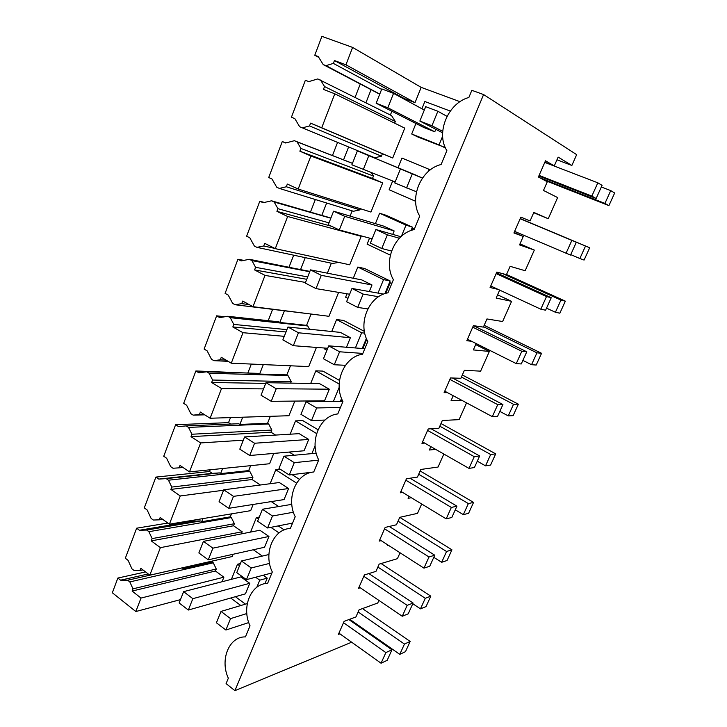 <?xml version="1.0" encoding="UTF-8"?>
<svg xmlns="http://www.w3.org/2000/svg" width="727" height="727" viewBox="0 0 727 727"><rect width="100%" height="100%" fill="white"/><g stroke="black" fill="none" stroke-linecap="round" stroke-linejoin="round"><path stroke-width="1.09" d="M234.903 690.65L483.591 94.555L471.832 90.321L468.87 97.473C447.805 103.125 435.627 133.096 446.86 150.616L441.107 164.511C420.66 169.309 408.838 198.416 419.733 216.101L414.145 229.596C394.307 233.585 382.811 261.874 393.389 279.704L387.964 292.808C368.698 296.034 357.53 323.533 367.798 341.49L362.519 354.222C343.807 356.73 332.948 383.474 342.926 401.54L337.791 413.927C319.607 415.753 309.039 441.762 318.735 459.937L313.746 471.977C296.071 473.159 285.784 498.468 295.207 516.733L290.355 528.447C273.161 529.02 263.156 553.665 272.316 572.004L267.591 583.408C250.87 583.399 241.119 607.399 250.033 625.802L245.435 636.907C229.15 636.352 219.654 659.734 228.333 678.191L226.088 683.607L234.903 690.65L351.641 642.214M240.828 605.518L230.713 598.021M180.469 599.621L135.831 611.534L141.011 598.067L223.889 577.183L215.446 571.004L216.264 568.996L213.275 562.816L212.257 562.08L212.711 560.953M145.573 571.931L117.865 578.047L112.331 592.759L135.831 611.534M136.649 528.193L139.43 530.256L146.681 530.047L148.908 531.691L152.134 538.589L151.243 540.87L160.385 547.649L149.807 575.175L140.802 568.269L139.947 570.531L134.141 570.541L131.96 568.859L128.07 560.344L125.326 558.236L136.649 528.193L167.846 523.058M155.896 477.094L158.75 479.084L166.183 478.62L168.473 480.202L171.781 487.072L170.872 489.407L180.251 495.959L169.4 524.185L160.158 517.506L159.286 519.832L153.333 520.032L151.098 518.406L147.108 509.927L144.291 507.891L155.896 477.094L209.521 471.514L212.275 473.359L219.454 472.904L220.572 473.641L222.58 468.524M210.194 469.778L209.521 471.514M175.625 424.695L178.56 426.613L186.185 425.886L188.529 427.403L191.928 434.237L191.001 436.645L200.625 442.934L189.493 471.887L180.014 465.453L179.115 467.834L173.008 468.252L170.718 466.689L166.619 458.237L163.729 456.274L175.625 424.695L228.532 422.641L230.786 424.059M230.495 417.589L228.532 422.641M195.863 370.97L198.871 372.797L206.704 371.788L209.112 373.242L212.602 380.039L211.648 382.502L221.526 388.536L210.112 418.243L200.37 412.064L199.462 414.508L193.191 415.144L190.828 413.645L186.63 405.239L183.667 403.358L195.863 370.97L248.816 373.087M251.324 364.073L247.998 372.606M216.628 315.836L219.718 317.59L227.76 316.281L230.232 317.663L233.812 324.424L232.831 326.95L242.982 332.702L231.268 363.191L221.262 357.293L220.326 359.792L213.892 360.665L211.466 359.229L207.15 350.868L204.114 349.069L216.628 315.836L224.943 316.736M272.561 309.475L268.199 320.68M237.938 259.266L241.11 260.92L249.37 259.303L251.905 260.611L255.595 267.327L254.586 269.926L265.01 275.379L252.978 306.685L242.709 301.069L241.746 303.641L235.13 304.758L232.649 303.386L228.214 295.08L225.088 293.372L237.938 259.266L243.827 260.384M293.681 255.186L289.092 266.991M259.812 201.188L263.074 202.742L271.562 200.797L274.17 202.033L277.959 208.694L276.923 211.357L287.638 216.492L275.279 248.652L264.719 243.345L263.728 245.99L256.94 247.362L254.386 246.062L249.824 237.82L246.626 236.202L259.812 201.188L264.328 202.451M315.345 199.516L310.502 211.948M282.276 141.538L285.629 142.992L294.353 140.702L297.034 141.856L300.933 148.453L299.869 151.198L310.883 155.996L298.188 189.038L287.329 184.058L286.32 186.766L279.341 188.42L276.714 187.202L272.025 179.024L268.726 177.506L282.276 141.538L285.911 142.919M337.564 142.41L332.466 155.496M291.436 117.211L294.844 118.646L291.436 117.211L305.358 80.261L308.802 81.606L317.772 78.943L391.58 115.62L395.297 121.5L394.625 123.154M360.228 84.132L355.094 97.336M314.773 55.261L321.897 36.35L352.613 47.409L345.925 64.803L334.447 60.541L333.366 63.403L325.987 65.639L323.215 64.594L318.253 56.561L314.773 55.261L318.78 57.406M365.299 631.081L365.599 630.4M364.663 629.746L363.854 630.073M339.918 633.835L338.373 634.444L344.089 621.376L355.948 616.923L359.065 609.835L377.749 603.01L378.903 600.411M360.256 587.752L358.538 588.325L364.391 574.948L375.977 571.367L379.167 564.116L397.415 558.681L400.041 552.774M388.345 545.259L387.337 545.532L387.655 544.814M381.121 540.615L379.185 541.115L385.165 527.429L396.469 524.767L399.732 517.342L417.525 513.362L421.678 504.002M411.318 497.713L408.092 498.331L408.992 496.296M402.558 492.397L400.304 492.797L406.438 478.784L417.443 477.076L420.779 469.478L438.081 467.025L443.843 454.039M435.627 449.35L429.339 450.022L430.838 446.614M424.641 443.079L421.942 443.325L428.221 428.966L438.908 428.267L442.325 420.488L459.11 419.633L466.552 402.849M462.036 400.441L451.085 400.568L453.221 395.715M447.505 392.662L444.106 392.653L450.531 377.94L460.882 378.294L464.38 370.325L480.62 371.143L489.362 351.432L473.35 349.923L476.149 343.562M471.532 341.254L466.807 340.727L473.395 325.66L483.382 327.114L486.972 318.953L502.63 321.525L511.581 301.351L496.159 298.061L499.658 290.109M498.122 289.401L490.071 287.519L496.823 272.071L506.437 274.679L510.118 266.327L525.167 270.735L534.327 250.079L519.532 244.908L523.258 236.439L513.925 232.967L520.85 217.128L530.065 220.953L533.836 212.393L548.24 218.727L557.618 197.571L543.487 190.447L547.304 181.759L538.389 177.024L545.486 160.785L554.283 165.883L544.841 162.257M556.964 159.795L571.867 165.465L558.145 157.105L554.283 165.883M571.867 165.465L576.665 154.651L483.591 94.555M392.716 158.013L404.757 128.125L334.783 93.81L321.725 127.779L392.716 158.013L382.393 153.724L381.421 156.178L374.778 157.777L299.651 126.734L294.826 118.619M300.933 148.453L373.478 176.043L371.552 172.89M373.478 176.043L372.488 178.46L382.702 182.886L370.952 212.057L298.188 189.038M279.341 188.42L353.449 211.266L359.938 209.885L360.392 208.713M350.096 216.11L352.186 210.875M358.902 235.248L361.183 236.32L349.714 264.801L275.279 248.652M256.94 247.362L332.63 263.483L338.591 262.383M327.359 273.179L331.33 263.21M252.978 306.685L328.967 316.3L338.6 292.39M235.13 304.758L313.346 314.318M309.529 329.231L307.712 325.969L306.576 325.36L310.974 314.318M231.268 363.191L308.711 366.59L316.427 347.424M212.602 380.039L291.236 381.602L287.956 375.523L286.838 374.887L290.464 365.79M291.236 381.602L290.618 383.12M210.112 418.243L288.919 415.726L294.817 401.086M191.928 434.237L271.853 430.057L268.645 423.95L267.554 423.287L270.335 416.317M271.853 430.057L270.971 432.202L275.606 435.073M189.493 471.887L269.581 463.735L273.743 453.412M171.781 487.072L252.905 477.412L249.77 471.287L248.707 470.587L250.67 465.662M252.905 477.412L252.042 479.52L260.402 485M169.4 524.185L250.679 510.663L253.178 504.456M152.134 538.589L234.376 523.722L231.322 517.56L230.277 516.842L231.468 513.862M234.376 523.722L233.54 525.766L242.182 531.764L241.319 533.9M149.807 575.175L232.204 556.546L233.122 554.274M222.053 581.745L223.889 577.183M460 101.689L421.169 87.367L352.613 47.409M404.221 99.154L404.43 98.627L415.026 102.643L421.169 87.367M390.372 115.02L391.88 111.24M263.165 575.248L267.245 578.147L264.946 583.69M284.184 529.892L278.259 525.894M364.4 331.385L343.526 320.416L336.574 319.562L331.739 331.512M366.381 338.437L362.228 348.497M384.919 293.626L390.154 280.967L364.627 268.517L357.829 267.045L353.295 278.25M299.479 479.375L292.054 474.64M411.009 230.532L412.418 227.142L386.246 215.337L379.621 213.229L375.396 223.652M445.315 147.599L418.061 137.085L411.7 133.995L439.063 144.882L442.643 136.194M318.053 429.748L302.795 420.597L295.553 420.888L290.164 434.201M339.5 380.421L322.924 371.097L315.818 370.834L310.693 383.474M341.554 398.487L340.354 401.368M117.865 578.047L120.582 580.173L127.652 580.219L129.824 581.909L132.968 588.834L132.105 591.06L141.011 598.067M139.43 530.256L193.636 521.168L200.652 520.932L201.742 521.704L202.951 518.605M192.482 520.341L193.636 521.168M158.75 479.084L212.275 473.359M186.185 425.886L238.71 423.732L239.855 424.45L242.7 417.198M206.704 371.788L258.43 373.378L259.603 374.069L263.31 364.6M227.76 316.281L278.623 321.807L279.822 322.47L284.339 310.956M249.37 259.303L300.542 269.599L305.231 257.649M271.562 200.797L321.779 215.41L326.65 203.006M294.353 140.702L343.553 159.858L348.606 146.972M302.35 127.87L309.52 125.935L310.565 123.145L321.725 127.779M320.525 80.015L324.542 86.558L323.442 89.376L334.783 93.81M365.935 102.771L371.07 89.657L323.215 64.594M120.582 580.173L148.244 573.976M182.132 567.869L183.34 568.659L183.795 567.487M489.362 351.432L475.694 344.598M511.581 301.351L497.586 294.817M534.327 250.079L519.996 243.863M523.258 236.439L514.116 232.522M533.691 212.711L548.24 218.727M310.565 123.145L382.393 153.724M309.52 125.935L381.421 156.178M343.553 159.858L352.477 163.321M297.034 141.856L352.459 163.366M299.869 151.198L372.488 178.46M310.883 155.996L382.702 182.886M286.32 186.766L359.938 209.885M321.779 215.41L330.903 218.018M274.17 202.033L330.83 218.218M277.959 208.694L329.004 222.853M276.923 211.357L331.448 226.242M287.638 216.492L361.183 236.32M263.728 245.99L274.715 248.37M300.542 269.599L309.866 271.398M251.905 260.611L309.729 271.744M255.595 267.327L307.694 276.905M254.586 269.926L306.749 279.304M265.01 275.379L305.513 282.44M241.746 303.641L249.161 304.595M279.822 322.47L306.576 325.36M230.232 317.663L307.712 325.969M233.812 324.424L286.901 329.64M232.831 326.95L285.984 331.975M242.982 332.702L284.266 336.328M220.326 359.792L225.97 360.065M213.892 360.665L228.096 361.328M259.603 374.069L286.838 374.887M209.112 373.242L287.956 375.523M211.648 382.502L265.709 383.393M221.526 388.536L263.547 388.89M199.462 414.508L204.033 414.39M193.191 415.144L204.732 414.835M239.855 424.45L267.554 423.287M188.529 427.403L268.645 423.95M191.001 436.645L270.971 432.202M200.625 442.934L243.327 440.18M179.115 467.834L182.977 467.47M220.572 473.641L248.707 470.587M166.183 478.62L219.454 472.904M168.473 480.202L249.77 471.287M170.872 489.407L252.042 479.52M180.251 495.959L223.589 490.243M159.286 519.832L162.639 519.296M201.742 521.704L230.277 516.842M146.681 530.047L200.652 520.932M148.908 531.691L231.322 517.56M151.243 540.87L233.54 525.766M160.385 547.649L242.182 531.764M139.947 570.531L142.91 569.886M183.34 568.659L212.257 562.08M127.652 580.219L182.268 567.869M129.824 581.909L213.275 562.816M132.968 588.834L216.264 568.996M132.105 591.06L215.446 571.004M345.925 64.803L415.026 102.643M334.447 60.541L404.43 98.627M333.366 63.403L381.62 89.394M325.987 65.639L379.776 94.074M371.07 89.657L379.712 94.228M324.542 86.558L395.297 121.5M267.245 578.147L259.748 580.173L256.84 587.234M245.462 604.137L235.384 596.694M240.428 563.543L237.511 564.243L231.404 579.337M259.748 580.173L255.64 577.229M239.556 565.697L237.511 564.243M262.302 556.082L253.287 549.766M259.285 517.042L256.413 517.551L250.533 532.091M279.041 532.909L270.844 527.348M258.503 518.969L256.413 517.551M414.508 228.723L412.727 228.169L411.873 230.241M414.417 228.932L412.727 228.169M415.626 201.288L389.127 189.756L392.662 181.014M430.348 169.836L401.949 158.068L398.06 167.673M429.021 169.264L427.976 171.799M391.944 283.203L390.108 282.83L385.755 293.363M391.762 283.639L390.108 282.83M326.914 350.25L324.651 349.005L325.033 348.069M364.736 333.111L361.655 332.784L336.574 319.562M361.655 332.784L355.403 347.96M366.744 339.3L362.918 348.551M347.942 298.397L345.616 297.216L347.006 293.799M390.154 280.967L383.556 279.622L357.829 267.045M383.556 279.622L378.004 293.099M291.681 502.648L290.918 504.493M278.723 506.537L271.271 501.603M280.304 469.278L275.751 469.787L270.108 483.719M296.598 483.137L275.751 469.787M341.899 399.35L341.072 401.359M390.344 255.132L367.108 244.145L369.543 238.129M412.418 227.142L406.002 225.134L379.621 213.229M406.002 225.134L401.404 236.311M450.286 111.067L424.85 101.507L421.914 108.768M445.197 147.881L439.063 144.882M415.944 123.499L411.7 133.995M316.618 433.583L295.553 420.888M315.109 445.787L311.883 453.603M294.226 455.238L289.146 452.067M339.173 384.02L315.818 370.834M339.182 387.337L333.375 401.44M307.83 401.722L306.54 400.968M183.613 591.651L240.891 576.893L249.752 583.299L245.426 593.85L188.329 610.035L179.151 602.974L183.613 591.651L192.846 598.666L188.329 610.035M203.433 541.37L259.875 530.247L268.945 536.462L264.519 547.258L208.276 559.817L198.862 552.965L203.433 541.37L212.902 548.158L208.276 559.817M395.161 181.968L351.886 164.811L357.375 150.889L416.789 175.67M327.723 348.269L293.326 345.698L282.867 339.882L287.937 327.023L340.39 332.393L350.387 337.728L346.479 347.252M349.632 294.235L316 288.601L305.267 283.067L310.465 269.871L361.755 279.904L371.997 284.984L369.307 291.554M223.762 489.807L279.304 482.519L288.592 488.526L284.057 499.576L228.723 508.318L219.072 501.712L223.762 489.807L233.476 496.368L228.723 508.318M372.106 238.82L339.3 229.95L328.259 224.734L333.602 211.184L383.647 226.115L394.152 230.932L392.734 234.376M376.159 103.234L423.777 127.489L434.773 131.787L387.836 107.76L376.159 103.234L381.802 88.921L393.552 93.365L387.836 107.76M435.8 129.297L434.773 131.787M244.608 436.936L299.188 433.655L308.702 439.453L304.059 450.767L249.706 455.511L239.792 449.141L244.608 436.936L254.577 443.243L249.706 455.511M265.991 382.693L319.544 383.629L329.295 389.199L324.542 400.795L271.235 401.322L261.057 395.215L265.991 382.693L276.233 388.736L271.235 401.322M247.271 603.601L221.017 611.425L216.41 622.775L225.888 630.027L248.752 622.576M221.017 611.425L230.55 618.622L225.888 630.027M246.817 613.543L230.55 618.622M348.896 619.568L391.953 649.793L385.864 652.582L343.517 622.685M391.953 649.793L387.182 660.325L381.057 663.224L338.946 633.135M385.864 652.582L381.057 663.224M249.752 583.299L192.846 598.666M362.5 608.581L410.146 641.441L404.457 644.058L399.768 654.364L405.493 651.656L410.146 641.441M358.138 611.934L404.457 644.058M349.714 619.259L399.768 654.364M268.89 554.528L241.464 560.98L236.748 572.622L246.471 579.646L271.925 572.94M241.464 560.98L251.251 567.951L246.471 579.646M269.535 563.407L251.251 567.951M368.871 573.567L413.1 603.047L407.175 605.355L363.8 576.284M413.1 603.047L408.22 613.824L402.258 616.251L359.12 586.989M407.175 605.355L402.258 616.251M268.945 536.462L212.902 548.158M377.867 567.06L425.268 598.303L420.47 608.853L426.04 606.591L430.802 596.149L425.268 598.303M381.093 563.543L430.802 596.149M412.791 603.728L420.47 608.853M291.8 504.347L262.447 509.254L257.603 521.195L267.581 527.984L292.581 523.086M262.447 509.254L272.48 515.988L267.581 527.984M293.417 512.235L272.48 515.988M389.254 526.466L434.755 555.192L428.994 556.991L384.565 528.802M434.755 555.192L429.757 566.224L423.959 568.141L379.776 539.752M428.994 556.991L423.959 568.141M288.592 488.526L233.476 496.368M398.051 521.177L446.56 551.493L441.652 562.289L447.069 560.499L451.94 549.812L446.56 551.493M399.741 517.342L451.94 549.812M433.792 557.318L441.652 562.289M316.236 453.203L283.957 456.192L278.995 468.442L289.237 474.985L312.41 472.159M283.957 456.192L294.271 462.672L289.237 474.985M318.653 460.136L294.271 462.672M410.028 478.23L456.929 506.174L451.349 507.437L405.82 480.193M456.929 506.174L451.812 517.479L446.196 518.869L400.922 491.407M451.349 507.437L446.196 518.869M308.702 439.453L254.577 443.243M418.688 474.24L468.361 503.584L463.335 514.634L468.579 513.335L473.559 502.402L468.361 503.584M420.124 470.96L473.559 502.402M455.284 509.809L463.335 514.634M342.817 401.34L306.04 401.749L300.942 414.317L311.465 420.597L324.996 420.042M306.04 401.749L316.627 407.956L311.465 420.597M340.472 407.456L316.627 407.956M431.138 428.776L479.638 455.965L474.258 456.674L427.594 430.411M479.638 455.965L474.404 467.552L468.979 468.388L422.569 441.898M474.258 456.674L468.979 468.388M329.295 389.199L276.233 388.736M439.808 426.213L490.68 454.52L485.527 465.843L490.589 465.062L495.696 453.866L490.68 454.52M440.989 423.532L495.696 453.866M477.285 461.182L485.527 465.843M364.809 348.696L328.704 345.852L323.47 358.756L334.275 364.754L345.47 365.299M328.704 345.852L339.582 351.786L334.275 364.754M362.855 353.422L339.582 351.786M452.458 378.004L502.92 404.521L497.741 404.639L449.886 379.421M502.92 404.521L497.55 416.389L492.324 416.644L444.742 391.181M497.741 404.639L492.324 416.644M287.937 327.023L298.452 332.784L293.326 345.698M350.387 337.728L298.452 332.784M461.418 377.068L513.535 404.285L508.264 415.88L513.126 415.644L518.36 404.176L513.535 404.285M462.327 374.996L518.36 404.176M499.812 411.391L508.264 415.88M383.611 294.099L351.977 288.465L346.597 301.714L357.711 307.421L367.835 308.911M351.977 288.465L363.155 294.09L357.711 307.421M378.549 296.734L363.155 294.09M473.513 325.678L526.775 351.786L521.813 351.286L472.732 327.168M526.775 351.786L521.268 363.954L516.261 363.6L467.461 339.227M521.813 351.286L516.261 363.6M310.465 269.871L321.27 275.333L316 288.601M371.997 284.984L321.27 275.333M483.546 326.75L536.944 352.822L531.546 364.7L536.208 365.036L541.56 353.295L536.944 352.822M484.173 325.332L541.56 353.295M522.877 360.401L531.546 364.7M400.922 236.738L375.877 229.514L370.361 243.127L381.775 248.507L391.544 251.033M375.877 229.514L387.373 234.821L381.775 248.507M399.387 238.247L387.373 234.821M496.505 272.807L551.239 297.725L546.504 296.561L496.15 273.625M551.239 297.725L545.595 310.202L540.806 309.193L490.743 285.975M546.504 296.561L540.806 309.193M333.602 211.184L344.716 216.319L339.3 229.95M394.152 230.932L344.716 216.319M502.802 273.697L560.935 300.087L555.401 312.256L559.854 313.192L565.342 301.16L560.935 300.087M506.528 274.488L565.342 301.16M546.522 308.157L555.401 312.256M422.505 178.024L400.441 168.937L394.77 182.931L416.48 191.774M400.441 168.937L412.264 173.898L406.511 187.975M422.451 178.097L412.264 173.898M520.168 218.682L576.329 242.264L520.159 218.718M576.329 242.264L570.541 255.068L514.616 231.386M571.84 240.428L565.988 253.387M357.375 150.889L368.798 155.687L363.236 169.691M416.862 175.507L368.798 155.687M520.205 218.6L585.526 246.035L579.855 258.512L584.081 260.066L589.697 247.743L585.526 246.035M520.223 218.563L589.697 247.743M570.74 254.614L579.855 258.512M442.616 132.832L419.861 121.045L425.695 106.66L437.854 111.267L431.938 125.744L419.861 121.045M447.023 116.356L437.854 111.267M597.839 182.813L591.833 196.108L596.131 198.507L602.074 185.367L597.839 182.813L544.777 162.412M596.131 198.507L538.834 175.989M442.707 131.351L431.938 125.744M591.833 196.108L539.098 175.407M424.314 110.068L393.552 93.365M614.669 192.991L610.744 190.61L604.919 203.406L608.908 205.623L614.669 192.991M601.338 186.984L610.744 190.61M544.287 180.16L608.908 205.623M539.698 177.724L604.919 203.406"/></g></svg>
